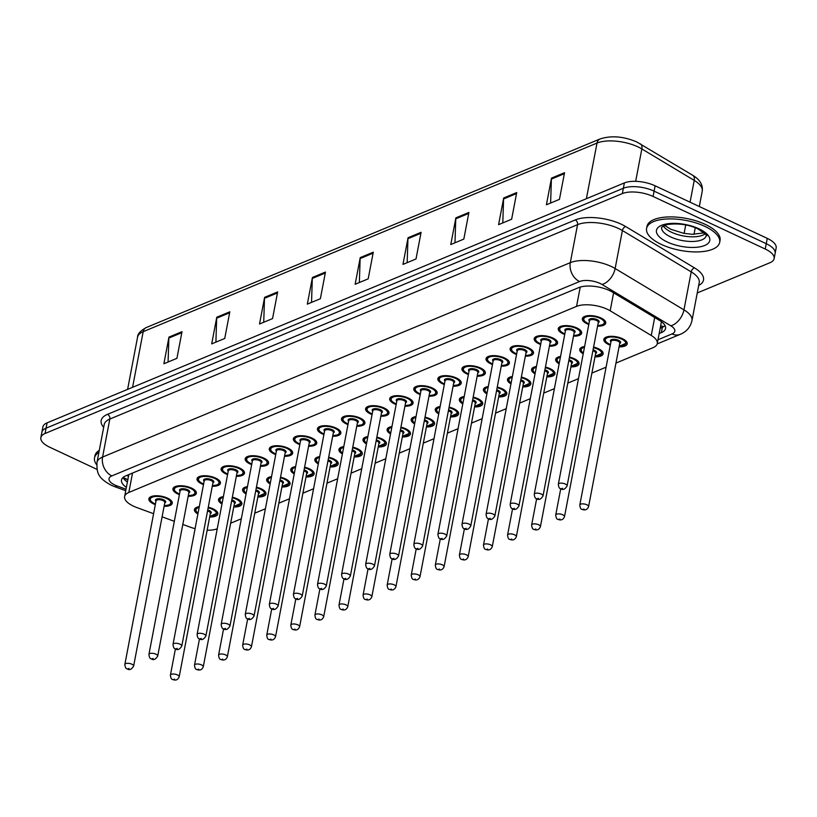 <?xml version="1.0" encoding="UTF-8"?>
<svg xmlns="http://www.w3.org/2000/svg" width="817" height="817" viewBox="0 0 817 817"><rect width="100%" height="100%" fill="white"/><g stroke="black" fill="none" stroke-linecap="round" stroke-linejoin="round"><path stroke-width="1.23" d="M593.591 347.072A11.908 4.882 10.8 0 1 598.401 348.716A11.908 4.882 10.8 0 1 603.13 353.832A11.908 4.882 10.8 0 1 594.98 356.886M569.5 357.08A11.908 4.882 10.8 0 1 574.31 358.724A11.908 4.882 10.8 0 1 579.049 363.841A11.908 4.882 10.8 0 1 570.899 366.894M545.419 367.088A11.908 4.882 10.8 0 1 550.229 368.733A11.908 4.882 10.8 0 1 554.968 373.849A11.908 4.882 10.8 0 1 546.818 376.903M521.338 377.097A11.908 4.882 10.8 0 1 526.148 378.741A11.908 4.882 10.8 0 1 530.887 383.857A11.908 4.882 10.8 0 1 522.737 386.911M497.257 387.105A11.908 4.882 10.8 0 1 502.067 388.749A11.908 4.882 10.8 0 1 506.806 393.876A11.908 4.882 10.8 0 1 498.646 396.919M473.176 397.123A11.908 4.882 10.8 0 1 477.986 398.757A11.908 4.882 10.8 0 1 482.724 403.884A11.908 4.882 10.8 0 1 474.565 406.927M449.095 407.132A11.908 4.882 10.8 0 1 453.905 408.766A11.908 4.882 10.8 0 1 458.643 413.892A11.908 4.882 10.8 0 1 450.484 416.936M425.014 417.14A11.908 4.882 10.8 0 1 429.824 418.774A11.908 4.882 10.8 0 1 434.562 423.9A11.908 4.882 10.8 0 1 426.403 426.944M400.933 427.148A11.908 4.882 10.8 0 1 405.743 428.782A11.908 4.882 10.8 0 1 410.481 433.909A11.908 4.882 10.8 0 1 402.321 436.952M376.851 437.156A11.908 4.882 10.8 0 1 381.662 438.79A11.908 4.882 10.8 0 1 386.4 443.917A11.908 4.882 10.8 0 1 378.24 446.96M352.77 447.165A11.908 4.882 10.8 0 1 357.58 448.799A11.908 4.882 10.8 0 1 362.309 453.925A11.908 4.882 10.8 0 1 354.159 456.969M328.679 457.173A11.908 4.882 10.8 0 1 333.489 458.807A11.908 4.882 10.8 0 1 338.228 463.933A11.908 4.882 10.8 0 1 330.078 466.977M304.598 467.181A11.908 4.882 10.8 0 1 309.408 468.815A11.908 4.882 10.8 0 1 314.147 473.942A11.908 4.882 10.8 0 1 305.997 476.985M280.517 477.189A11.908 4.882 10.8 0 1 285.327 478.823A11.908 4.882 10.8 0 1 290.066 483.95A11.908 4.882 10.8 0 1 281.916 486.993M256.436 487.198A11.908 4.882 10.8 0 1 261.246 488.832A11.908 4.882 10.8 0 1 265.985 493.958A11.908 4.882 10.8 0 1 257.825 497.002M232.355 497.206A11.908 4.882 10.8 0 1 237.165 498.84A11.908 4.882 10.8 0 1 241.903 503.966A11.908 4.882 10.8 0 1 233.744 507.01M208.274 507.214A11.908 4.882 10.8 0 1 213.084 508.848A11.908 4.882 10.8 0 1 217.822 513.975A11.908 4.882 10.8 0 1 209.663 517.018M610.289 345.203A11.908 4.882 10.8 0 1 608.573 344.488A11.908 4.882 10.8 0 1 603.834 339.372A11.908 4.882 10.8 0 1 610.646 336.328A11.908 4.882 10.8 0 1 622.483 338.708A11.908 4.882 10.8 0 1 627.221 343.824A11.908 4.882 10.8 0 1 619.061 346.878M564.721 334.49A11.908 4.882 10.8 0 1 563.005 333.775A11.908 4.882 10.8 0 1 558.266 328.659A11.908 4.882 10.8 0 1 565.078 325.615A11.908 4.882 10.8 0 1 576.914 327.995A11.908 4.882 10.8 0 1 581.653 333.122A11.908 4.882 10.8 0 1 573.493 336.165M540.64 344.508A11.908 4.882 10.8 0 1 538.924 343.783A11.908 4.882 10.8 0 1 534.185 338.667A11.908 4.882 10.8 0 1 540.997 335.624A11.908 4.882 10.8 0 1 552.833 338.003A11.908 4.882 10.8 0 1 557.572 343.13A11.908 4.882 10.8 0 1 549.412 346.173M516.558 354.517A11.908 4.882 10.8 0 1 514.843 353.792A11.908 4.882 10.8 0 1 510.104 348.675A11.908 4.882 10.8 0 1 516.916 345.632A11.908 4.882 10.8 0 1 528.752 348.011A11.908 4.882 10.8 0 1 533.491 353.138A11.908 4.882 10.8 0 1 525.331 356.181M492.477 364.525A11.908 4.882 10.8 0 1 490.751 363.8A11.908 4.882 10.8 0 1 486.023 358.683A11.908 4.882 10.8 0 1 492.835 355.64A11.908 4.882 10.8 0 1 504.671 358.02A11.908 4.882 10.8 0 1 509.399 363.146A11.908 4.882 10.8 0 1 501.25 366.19M468.396 374.533A11.908 4.882 10.8 0 1 466.67 373.808A11.908 4.882 10.8 0 1 461.932 368.692A11.908 4.882 10.8 0 1 468.754 365.648A11.908 4.882 10.8 0 1 480.58 368.028A11.908 4.882 10.8 0 1 485.318 373.155A11.908 4.882 10.8 0 1 477.169 376.198M444.315 384.541A11.908 4.882 10.8 0 1 442.589 383.816A11.908 4.882 10.8 0 1 437.851 378.7A11.908 4.882 10.8 0 1 444.673 375.657A11.908 4.882 10.8 0 1 456.499 378.036A11.908 4.882 10.8 0 1 461.237 383.163A11.908 4.882 10.8 0 1 453.088 386.206M420.234 394.55A11.908 4.882 10.8 0 1 418.508 393.825A11.908 4.882 10.8 0 1 413.77 388.708A11.908 4.882 10.8 0 1 420.592 385.665A11.908 4.882 10.8 0 1 432.418 388.044A11.908 4.882 10.8 0 1 437.156 393.171A11.908 4.882 10.8 0 1 429.007 396.214M396.153 404.558A11.908 4.882 10.8 0 1 394.427 403.833A11.908 4.882 10.8 0 1 389.689 398.716A11.908 4.882 10.8 0 1 396.5 395.673A11.908 4.882 10.8 0 1 408.337 398.053A11.908 4.882 10.8 0 1 413.075 403.179A11.908 4.882 10.8 0 1 404.915 406.223M372.072 414.566A11.908 4.882 10.8 0 1 370.346 413.851A11.908 4.882 10.8 0 1 365.608 408.725A11.908 4.882 10.8 0 1 372.419 405.681A11.908 4.882 10.8 0 1 384.256 408.061A11.908 4.882 10.8 0 1 388.994 413.188A11.908 4.882 10.8 0 1 380.834 416.231M347.991 424.574A11.908 4.882 10.8 0 1 346.265 423.86A11.908 4.882 10.8 0 1 341.526 418.733A11.908 4.882 10.8 0 1 348.338 415.69A11.908 4.882 10.8 0 1 360.174 418.069A11.908 4.882 10.8 0 1 364.913 423.196A11.908 4.882 10.8 0 1 356.753 426.239M323.9 434.583A11.908 4.882 10.8 0 1 322.184 433.868A11.908 4.882 10.8 0 1 317.445 428.741A11.908 4.882 10.8 0 1 324.257 425.698A11.908 4.882 10.8 0 1 336.093 428.077A11.908 4.882 10.8 0 1 340.832 433.204A11.908 4.882 10.8 0 1 332.672 436.258M299.819 444.591A11.908 4.882 10.8 0 1 298.103 443.876A11.908 4.882 10.8 0 1 293.364 438.749A11.908 4.882 10.8 0 1 300.176 435.706A11.908 4.882 10.8 0 1 312.012 438.096A11.908 4.882 10.8 0 1 316.751 443.212A11.908 4.882 10.8 0 1 308.591 446.266M275.738 454.599A11.908 4.882 10.8 0 1 274.022 453.884A11.908 4.882 10.8 0 1 269.283 448.758A11.908 4.882 10.8 0 1 276.095 445.714A11.908 4.882 10.8 0 1 287.931 448.104A11.908 4.882 10.8 0 1 292.67 453.221A11.908 4.882 10.8 0 1 284.51 456.274M251.656 464.607A11.908 4.882 10.8 0 1 249.931 463.893A11.908 4.882 10.8 0 1 245.202 458.766A11.908 4.882 10.8 0 1 252.014 455.723A11.908 4.882 10.8 0 1 263.85 458.112A11.908 4.882 10.8 0 1 268.579 463.229A11.908 4.882 10.8 0 1 260.429 466.282M227.575 474.616A11.908 4.882 10.8 0 1 225.849 473.901A11.908 4.882 10.8 0 1 221.111 468.774A11.908 4.882 10.8 0 1 227.933 465.731A11.908 4.882 10.8 0 1 239.759 468.121A11.908 4.882 10.8 0 1 244.497 473.237A11.908 4.882 10.8 0 1 236.348 476.291M203.494 484.624A11.908 4.882 10.8 0 1 201.768 483.909A11.908 4.882 10.8 0 1 197.03 478.782A11.908 4.882 10.8 0 1 203.852 475.739A11.908 4.882 10.8 0 1 215.678 478.129A11.908 4.882 10.8 0 1 220.416 483.245A11.908 4.882 10.8 0 1 212.267 486.299M179.413 494.632A11.908 4.882 10.8 0 1 177.687 493.917A11.908 4.882 10.8 0 1 172.949 488.791A11.908 4.882 10.8 0 1 179.771 485.747A11.908 4.882 10.8 0 1 191.597 488.137A11.908 4.882 10.8 0 1 196.335 493.254A11.908 4.882 10.8 0 1 188.186 496.307M155.332 504.64A11.908 4.882 10.8 0 1 153.606 503.926A11.908 4.882 10.8 0 1 148.868 498.799A11.908 4.882 10.8 0 1 155.679 495.756A11.908 4.882 10.8 0 1 167.516 498.145A11.908 4.882 10.8 0 1 172.254 503.262A11.908 4.882 10.8 0 1 164.094 506.315M588.812 324.482A11.908 4.882 10.8 0 1 587.086 323.767A11.908 4.882 10.8 0 1 582.347 318.65A11.908 4.882 10.8 0 1 589.159 315.607A11.908 4.882 10.8 0 1 600.995 317.987A11.908 4.882 10.8 0 1 605.734 323.113A11.908 4.882 10.8 0 1 597.574 326.157M615.967 363.075L653.049 347.664A22.314 9.15 -169.2 0 0 657.266 343.548A22.314 9.15 -169.2 0 0 651.261 335.47L610.176 310.787A22.314 9.15 -169.2 0 0 607.297 309.265A22.314 9.15 -169.2 0 0 576.547 306.385L128.831 492.457A22.314 9.15 -169.2 0 0 124.613 496.573A22.314 9.15 -169.2 0 0 136.766 507.531L153.596 513.709M124.613 496.573L128.678 475.239A22.314 9.15 10.8 0 1 128.872 474.575M230.66 523.207L241.321 518.775M254.741 513.199L265.402 508.766M278.822 503.19L289.494 498.758M302.903 493.182L313.575 488.75M326.984 483.174L337.656 478.742M351.065 473.166L361.737 468.733M375.146 463.157L385.818 458.725M399.237 453.149L409.899 448.717M423.318 443.141L433.98 438.709M447.399 433.133L458.061 428.7M471.48 423.124L482.142 418.692M495.562 413.116L506.223 408.684M519.643 403.108L530.315 398.676M543.724 393.1L554.396 388.667M567.805 383.091L578.477 378.659M591.886 373.083L606.102 367.18M182.814 524.432L190.116 527.118A22.314 9.15 -169.2 0 0 195.1 528.65M207.14 530.253A22.314 9.15 -169.2 0 0 217.24 528.783M162.093 516.834L174.317 521.317M583.205 353.832A11.908 4.882 10.8 0 1 579.753 349.38A11.908 4.882 10.8 0 1 584.604 346.5M559.124 363.841A11.908 4.882 10.8 0 1 555.662 359.388A11.908 4.882 10.8 0 1 560.523 356.508M535.043 373.849A11.908 4.882 10.8 0 1 531.581 369.396A11.908 4.882 10.8 0 1 536.442 366.516M510.962 383.857A11.908 4.882 10.8 0 1 507.5 379.405A11.908 4.882 10.8 0 1 512.361 376.525M486.881 393.865A11.908 4.882 10.8 0 1 483.419 389.413A11.908 4.882 10.8 0 1 488.28 386.533M462.8 403.874A11.908 4.882 10.8 0 1 459.338 399.421A11.908 4.882 10.8 0 1 464.199 396.541M438.719 413.882A11.908 4.882 10.8 0 1 435.257 409.429A11.908 4.882 10.8 0 1 440.118 406.549M414.638 423.89A11.908 4.882 10.8 0 1 411.176 419.438A11.908 4.882 10.8 0 1 416.037 416.568M390.557 433.898A11.908 4.882 10.8 0 1 387.095 429.446A11.908 4.882 10.8 0 1 391.946 426.576M366.465 443.907A11.908 4.882 10.8 0 1 363.014 439.454A11.908 4.882 10.8 0 1 367.864 436.584M342.384 453.915A11.908 4.882 10.8 0 1 338.932 449.462A11.908 4.882 10.8 0 1 343.783 446.593M318.303 463.923A11.908 4.882 10.8 0 1 314.841 459.471A11.908 4.882 10.8 0 1 319.702 456.601M294.222 473.942A11.908 4.882 10.8 0 1 290.76 469.479A11.908 4.882 10.8 0 1 295.621 466.609M270.141 483.95A11.908 4.882 10.8 0 1 266.679 479.487A11.908 4.882 10.8 0 1 271.54 476.617M246.06 493.958A11.908 4.882 10.8 0 1 242.598 489.495A11.908 4.882 10.8 0 1 247.459 486.626M221.979 503.966A11.908 4.882 10.8 0 1 218.517 499.504A11.908 4.882 10.8 0 1 223.378 496.634M197.898 513.975A11.908 4.882 10.8 0 1 194.436 509.512A11.908 4.882 10.8 0 1 199.297 506.642M97.019 469.387L49.735 447.226A22.314 9.15 10.8 0 1 40.85 437.626L41.871 432.285A22.314 9.15 10.8 0 1 46.089 428.169L623.361 188.257A22.314 9.15 10.8 0 1 654.111 191.137L766.254 243.701A22.314 9.15 10.8 0 1 775.129 253.301A22.314 9.15 10.8 0 0 766.254 243.701L654.111 191.137A22.314 9.15 10.8 0 0 623.361 188.257L46.089 428.169A22.314 9.15 10.8 0 0 41.871 432.285L42.882 426.954A22.314 9.15 10.8 0 1 47.1 422.838L624.372 182.926A22.314 9.15 10.8 0 1 655.122 185.806L767.265 238.37A22.314 9.15 10.8 0 1 776.15 247.97L774.118 258.632A22.314 9.15 10.8 0 1 769.9 262.757L697.258 292.946M168.088 362.013L168.864 338.054A5.954 4.606 -112.6 0 1 168.966 337.094L163.88 363.759L176.921 358.336L182.007 331.671L168.966 337.094M215.902 342.139L216.679 318.181A5.954 4.606 -112.6 0 1 216.781 317.221L211.695 343.886L224.736 338.463L229.822 311.808L216.781 317.221M263.728 322.266L264.494 298.307A5.954 4.606 -112.6 0 1 264.606 297.347L259.52 324.012L272.551 318.599L277.647 291.935L264.606 297.347M311.543 302.392L312.308 278.434A5.954 4.606 -112.6 0 1 312.421 277.484L307.335 304.138L320.376 298.726L325.462 272.061L312.421 277.484M550.617 203.035L551.393 179.076A5.954 4.606 -112.6 0 1 551.495 178.116L546.41 204.781L559.451 199.358L564.537 172.693L551.495 178.116M502.802 222.898L503.578 198.95A5.954 4.606 -112.6 0 1 503.68 197.99L498.595 224.655L511.636 219.232L516.722 192.567L503.68 197.99M454.987 242.772L455.763 218.823A5.954 4.606 -112.6 0 1 455.866 217.863L450.78 244.528L463.821 239.105L468.907 212.44L455.866 217.863M407.172 262.645L407.949 238.697A5.954 4.606 -112.6 0 1 408.051 237.737L402.965 264.402L416.006 258.979L421.092 232.314L408.051 237.737M359.357 282.519L360.134 258.57A5.954 4.606 -112.6 0 1 360.236 257.61L355.15 284.265L368.191 278.852L373.277 252.187L360.236 257.61M659.176 333.52L661.331 332.621A22.314 9.15 -169.2 0 0 665.549 328.505A22.314 9.15 -169.2 0 0 659.544 320.427L612.301 292.047A22.314 9.15 -169.2 0 0 609.421 290.515A22.314 9.15 -169.2 0 0 578.671 287.635L125.726 475.882A22.314 9.15 -169.2 0 0 121.508 479.998A22.314 9.15 -169.2 0 0 126.369 487.351M40.85 437.626A22.314 9.15 10.8 0 1 45.068 433.5L622.34 193.588A22.314 9.15 10.8 0 1 653.089 196.468L765.233 249.032A22.314 9.15 10.8 0 1 774.118 258.632M127.391 482.02A22.314 9.15 10.8 0 1 122.999 477.526M665.079 325.646A22.314 9.15 10.8 0 1 662.352 327.29L660.197 328.189M661.402 244.446A37.194 15.247 10.8 0 1 646.594 228.443A37.194 15.247 10.8 0 1 667.887 218.936A37.194 15.247 10.8 0 1 704.867 226.38A37.194 15.247 10.8 0 1 719.675 242.383A37.194 15.247 10.8 0 1 698.382 251.891A37.194 15.247 10.8 0 1 661.402 244.446M646.594 228.443L646.972 226.442A37.194 15.247 10.8 0 1 668.265 216.934A37.194 15.247 10.8 0 1 705.245 224.379A37.194 15.247 10.8 0 1 720.053 240.382L719.675 242.383M96.682 464.771A37.194 15.247 10.8 0 1 94.527 457.877A37.194 15.247 10.8 0 1 98.898 452.352M94.527 457.877L94.915 455.876A37.194 15.247 10.8 0 1 99.276 450.361M613.598 292.823L610.176 310.787M127.769 475.034A7.435 3.054 -169.2 0 0 128.402 476.719M663.935 326.494A22.314 17.28 -112.6 0 1 660.636 325.86M580.233 287.094L576.547 306.385M654.683 317.507L651.261 335.47M132.528 473.053L128.831 492.457M690.069 202.187L694.225 180.404L641.845 148.929A29.759 12.204 -169.2 0 0 638.006 146.897A29.759 12.204 -169.2 0 0 597.013 143.057A7.435 5.76 -112.6 0 1 600.056 138.961C611.279 135.336 623.524 136.337 636.821 141.974L692.755 175.318C699.914 179.638 703.069 184.918 702.232 191.168A29.759 12.204 -169.2 0 0 694.225 180.404A7.435 4.534 -59 0 0 692.755 175.318M640.365 143.853A7.435 4.534 -59 0 1 641.845 148.929L635.667 181.333M586.392 198.705L597.013 143.057L143.189 331.671A29.759 12.204 -169.2 0 0 137.562 337.155C137.501 334.03 140.391 330.834 146.233 327.566A7.435 5.76 67.4 0 0 143.189 331.671L132.568 387.319M47.1 422.838L45.068 433.5M624.372 182.926L622.34 193.588M655.122 185.806L653.089 196.468M767.265 238.37L765.233 249.032M685.718 224.981L684.115 233.396M360.134 258.57L373.083 253.178M407.949 238.697L420.898 233.305M455.763 218.823L468.723 213.441M503.578 198.95L516.538 193.568M551.393 179.076L564.353 173.694M312.308 278.434L325.268 273.052M264.494 298.307L277.453 292.925M216.679 318.181L229.638 312.799M168.864 338.054L181.823 332.672M657.991 339.749L672.003 333.928A14.88 6.097 -169.2 0 0 670.808 325.799L601.986 284.459A14.88 6.097 -169.2 0 0 600.066 283.448A14.88 6.097 -169.2 0 0 579.57 281.528L111.837 475.913A14.88 6.097 -169.2 0 0 114.952 485.063A14.88 6.097 -169.2 0 0 117.137 485.962L126.012 489.22M111.837 475.913A14.88 11.52 67.4 0 1 102.574 457.05L570.307 262.655A29.759 12.204 10.8 0 1 611.31 266.495A29.759 12.204 10.8 0 1 615.14 268.527L622.391 230.537A29.759 12.204 -169.2 0 0 618.551 228.505A29.759 12.204 -169.2 0 0 577.558 224.665L109.825 419.05A29.759 12.204 -169.2 0 0 104.208 424.544L96.957 462.534A29.759 12.204 10.8 0 1 102.574 457.05L109.825 419.05A3.717 2.88 -112.6 0 0 107.507 414.342L575.239 219.947A3.717 2.88 -112.6 0 1 577.558 224.665L570.307 262.655A14.88 11.52 67.4 0 0 579.57 281.528M96.957 462.534C96.927 471.817 96.753 477.373 111.183 485.196L114.554 486.605A14.88 5.065 -69.8 0 0 117.137 485.962M575.239 219.947A33.477 13.726 10.8 0 1 621.369 224.266A33.477 13.726 10.8 0 1 625.679 226.554L694.501 267.894A33.477 13.726 10.8 0 1 698.678 285.49M103.657 427.383A33.477 13.726 10.8 0 1 107.507 414.342M601.986 284.459A14.88 9.069 -59 0 0 615.14 268.527L683.962 309.868L691.213 271.877L622.391 230.537A3.717 2.267 121 0 1 625.679 226.554M670.808 325.799A14.88 9.069 -59 0 0 683.962 309.868A29.759 12.204 10.8 0 1 691.968 320.642L699.219 282.651A29.759 12.204 -169.2 0 0 691.213 271.877A3.717 2.267 121 0 1 694.501 267.894M672.003 333.928A14.88 11.52 67.4 0 0 680.255 334.337C686.515 331.733 690.426 327.168 691.968 320.642M127.82 479.763L123.336 478.129M662.352 327.29L661.331 332.621M604.59 320.387A11.162 4.575 10.8 0 1 605.131 322.307L602.813 324.737L597.687 325.585M597.697 325.503A10.417 4.269 -169.2 0 0 604.212 323.062A10.417 4.269 -169.2 0 0 600.127 318.354A10.417 4.269 -169.2 0 0 585.779 317.006A10.417 4.269 -169.2 0 0 587.954 323.409A10.417 4.269 -169.2 0 0 588.934 323.828M589.445 321.122A5.208 2.134 10.8 0 1 590.732 318.701A5.208 2.134 10.8 0 1 597.084 319.61A5.208 2.134 10.8 0 1 598.218 322.797M567.09 485.962L598.299 322.378A4.463 1.828 -169.2 0 0 596.522 320.458A4.463 1.828 -169.2 0 0 592.08 319.57A4.463 1.828 -169.2 0 0 589.527 320.713L558.328 484.287A4.463 1.828 10.8 0 1 560.881 483.143A4.463 1.828 10.8 0 1 565.313 484.042A4.463 1.828 10.8 0 1 567.09 485.962C564.976 489.393 562.852 490.292 560.697 488.668C559.441 488.699 558.654 487.238 558.328 484.287M561.636 488.637L562.504 488.28L561.636 488.637M583.399 317.119L583.205 318.119A11.162 4.575 10.8 0 1 584.41 316.536M610.401 344.631L609.247 344.131C605.07 341.577 603.549 339.811 604.692 338.841A11.162 4.575 10.8 0 1 605.897 337.258M619.184 346.224A10.417 4.269 -169.2 0 0 625.689 343.783A10.417 4.269 -169.2 0 0 621.604 339.065A10.417 4.269 -169.2 0 0 607.256 337.727A10.417 4.269 -169.2 0 0 609.441 344.131A10.417 4.269 -169.2 0 0 610.411 344.549M610.932 341.843A5.208 2.134 10.8 0 1 612.219 339.423A5.208 2.134 10.8 0 1 618.571 340.332A5.208 2.134 10.8 0 1 619.705 343.518M619.776 343.099A4.463 1.828 -169.2 0 0 618.009 341.179A4.463 1.828 -169.2 0 0 613.567 340.291A4.463 1.828 -169.2 0 0 611.014 341.424L579.804 505.008A4.463 1.828 10.8 0 1 582.368 503.864A4.463 1.828 10.8 0 1 586.8 504.753A4.463 1.828 10.8 0 1 588.577 506.673L619.776 343.099M583.992 508.991L583.124 509.359L583.992 508.991M626.077 341.108A11.162 4.575 10.8 0 1 626.608 343.017L626.802 342.017M670.645 236.92A22.672 9.293 10.8 0 1 661.617 227.167L667.04 224.542C678.365 223.072 688.639 224.512 697.861 228.862C705.643 234.152 708.421 236.419 706.174 235.664A22.672 9.293 10.8 0 1 693.194 241.454A22.672 9.293 10.8 0 1 670.645 236.92M667.275 242.006A27.145 11.121 10.8 0 1 661.596 225.318A27.145 11.121 10.8 0 1 698.995 228.821A27.145 11.121 10.8 0 1 704.663 245.498A27.145 11.121 10.8 0 1 667.275 242.006M705.163 233.836A22.672 9.293 10.8 0 1 671.533 232.253A22.672 9.293 10.8 0 1 663.23 225.829M580.509 330.395A11.162 4.575 10.8 0 1 581.05 332.315L578.732 334.745L573.605 335.593M573.616 335.511A10.417 4.269 -169.2 0 0 580.131 333.07A10.417 4.269 -169.2 0 0 576.046 328.363A10.417 4.269 -169.2 0 0 561.698 327.014A10.417 4.269 -169.2 0 0 563.873 333.418A10.417 4.269 -169.2 0 0 564.853 333.836M565.364 331.13A5.208 2.134 10.8 0 1 566.651 328.71A5.208 2.134 10.8 0 1 573.003 329.619A5.208 2.134 10.8 0 1 574.137 332.805M543.009 495.97L574.218 332.386A4.463 1.828 -169.2 0 0 572.441 330.466A4.463 1.828 -169.2 0 0 567.999 329.578A4.463 1.828 -169.2 0 0 565.446 330.722L534.247 494.295A4.463 1.828 10.8 0 1 536.8 493.151A4.463 1.828 10.8 0 1 541.232 494.05A4.463 1.828 10.8 0 1 543.009 495.97C540.895 499.401 538.76 500.3 536.616 498.676C535.36 498.707 534.563 497.247 534.247 494.295M537.555 498.646L538.423 498.288L537.555 498.646M559.318 327.127L559.124 328.128A11.162 4.575 10.8 0 1 560.329 326.545M556.428 340.403A11.162 4.575 10.8 0 1 556.969 342.323L554.651 344.754L549.524 345.601M549.535 345.52A10.417 4.269 -169.2 0 0 556.04 343.079A10.417 4.269 -169.2 0 0 551.965 338.371A10.417 4.269 -169.2 0 0 537.617 337.023A10.417 4.269 -169.2 0 0 539.792 343.426A10.417 4.269 -169.2 0 0 540.772 343.845M541.283 341.138A5.208 2.134 10.8 0 1 542.57 338.718A5.208 2.134 10.8 0 1 548.922 339.627A5.208 2.134 10.8 0 1 550.055 342.813M518.928 505.978L550.137 342.405A4.463 1.828 -169.2 0 0 548.36 340.475A4.463 1.828 -169.2 0 0 543.918 339.586A4.463 1.828 -169.2 0 0 541.365 340.73L510.155 504.303A4.463 1.828 10.8 0 1 512.719 503.16A4.463 1.828 10.8 0 1 517.151 504.058A4.463 1.828 10.8 0 1 518.928 505.978C516.814 509.41 514.679 510.308 512.535 508.685C511.279 508.715 510.482 507.255 510.155 504.303M513.474 508.654L514.342 508.297L513.474 508.654M535.227 337.135L535.043 338.136A11.162 4.575 10.8 0 1 536.248 336.553M532.347 350.411A11.162 4.575 10.8 0 1 532.878 352.331L530.56 354.762L525.443 355.609M525.454 355.528A10.417 4.269 -169.2 0 0 531.959 353.097A10.417 4.269 -169.2 0 0 527.884 348.379A10.417 4.269 -169.2 0 0 513.525 347.031A10.417 4.269 -169.2 0 0 515.711 353.434A10.417 4.269 -169.2 0 0 516.681 353.853M517.202 351.147A5.208 2.134 10.8 0 1 518.489 348.726A5.208 2.134 10.8 0 1 524.841 349.645A5.208 2.134 10.8 0 1 525.974 352.821M494.847 515.987L526.056 352.413A4.463 1.828 -169.2 0 0 524.279 350.483A4.463 1.828 -169.2 0 0 519.837 349.594A4.463 1.828 -169.2 0 0 517.284 350.738L486.074 514.312A4.463 1.828 10.8 0 1 488.637 513.168A4.463 1.828 10.8 0 1 493.07 514.067A4.463 1.828 10.8 0 1 494.847 515.987C492.733 519.418 490.598 520.317 488.454 518.693C487.198 518.724 486.401 517.263 486.074 514.312M489.393 518.662L490.261 518.305L489.393 518.662M511.146 347.143L510.962 348.144A11.162 4.575 10.8 0 1 512.167 346.561M508.266 360.42A11.162 4.575 10.8 0 1 508.797 362.339L506.479 364.77L501.362 365.618M501.372 365.536A10.417 4.269 -169.2 0 0 507.878 363.105A10.417 4.269 -169.2 0 0 503.793 358.387A10.417 4.269 -169.2 0 0 489.444 357.039A10.417 4.269 -169.2 0 0 491.63 363.442A10.417 4.269 -169.2 0 0 492.6 363.871M493.121 361.155A5.208 2.134 10.8 0 1 494.408 358.734A5.208 2.134 10.8 0 1 500.75 359.654A5.208 2.134 10.8 0 1 501.893 362.83M470.766 525.995L501.965 362.421A4.463 1.828 -169.2 0 0 500.188 360.501A4.463 1.828 -169.2 0 0 495.756 359.603A4.463 1.828 -169.2 0 0 493.202 360.746L461.993 524.32A4.463 1.828 10.8 0 1 464.546 523.176A4.463 1.828 10.8 0 1 468.989 524.075A4.463 1.828 10.8 0 1 470.766 525.995C468.652 529.426 466.517 530.325 464.362 528.701C463.116 528.732 462.32 527.271 461.993 524.32M465.312 528.67L466.18 528.313L465.312 528.67M487.065 357.152L486.881 358.152A11.162 4.575 10.8 0 1 488.076 356.569M583.338 353.138L580.969 350.799L580.611 348.849A11.162 4.575 10.8 0 1 581.806 347.266M595.103 356.232A10.417 4.269 -169.2 0 0 601.608 353.792A10.417 4.269 -169.2 0 0 597.523 349.073A10.417 4.269 -169.2 0 0 593.469 347.674M584.451 347.327A10.417 4.269 -169.2 0 0 583.369 353.005M593.071 349.809A5.208 2.134 10.8 0 1 594.48 350.34A5.208 2.134 10.8 0 1 595.624 353.526M564.496 516.691C563.24 519.694 561.105 520.603 558.093 519.398C556.847 519.428 556.05 517.958 555.723 515.016A4.463 1.828 10.8 0 1 558.277 513.873A4.463 1.828 10.8 0 1 562.719 514.761A4.463 1.828 10.8 0 1 564.496 516.691L595.695 353.107A4.463 1.828 -169.2 0 0 593.918 351.187A4.463 1.828 -169.2 0 0 592.876 350.789M559.911 518.999L559.042 519.367L559.911 518.999M601.996 351.116A11.162 4.575 10.8 0 1 602.527 353.036L602.721 352.025M559.257 363.146L556.888 360.808L556.52 358.857A11.162 4.575 10.8 0 1 557.725 357.274M571.022 366.241A10.417 4.269 -169.2 0 0 577.527 363.8A10.417 4.269 -169.2 0 0 573.442 359.082A10.417 4.269 -169.2 0 0 569.388 357.683M560.37 357.335A10.417 4.269 -169.2 0 0 559.288 363.014M568.979 359.817A5.208 2.134 10.8 0 1 570.399 360.348A5.208 2.134 10.8 0 1 571.543 363.534M540.415 526.699C539.159 529.702 537.024 530.611 534.012 529.406C532.755 529.436 531.969 527.976 531.642 525.025A4.463 1.828 10.8 0 1 534.195 523.881A4.463 1.828 10.8 0 1 538.638 524.769A4.463 1.828 10.8 0 1 540.415 526.699L571.614 363.116A4.463 1.828 -169.2 0 0 569.837 361.196A4.463 1.828 -169.2 0 0 568.795 360.797M535.829 529.008L534.961 529.375L535.829 529.008M577.915 361.124A11.162 4.575 10.8 0 1 578.446 363.044L578.64 362.033M535.176 373.155L532.807 370.816L532.439 368.865A11.162 4.575 10.8 0 1 533.644 367.282M546.941 376.249A10.417 4.269 -169.2 0 0 553.446 373.808A10.417 4.269 -169.2 0 0 549.361 369.09A10.417 4.269 -169.2 0 0 545.307 367.691M536.289 367.344A10.417 4.269 -169.2 0 0 535.206 373.022M544.898 369.825A5.208 2.134 10.8 0 1 546.318 370.356A5.208 2.134 10.8 0 1 547.451 373.543M516.334 536.708C515.078 539.71 512.943 540.619 509.931 539.414C508.674 539.445 507.888 537.984 507.561 535.033A4.463 1.828 10.8 0 1 510.114 533.889A4.463 1.828 10.8 0 1 514.557 534.788A4.463 1.828 10.8 0 1 516.334 536.708L547.533 373.124A4.463 1.828 -169.2 0 0 545.756 371.204A4.463 1.828 -169.2 0 0 544.714 370.806M511.748 539.016L510.88 539.383L511.748 539.016M553.834 371.132A11.162 4.575 10.8 0 1 554.365 373.052L554.559 372.052M484.185 370.428A11.162 4.575 10.8 0 1 484.716 372.348L482.398 374.778L477.281 375.626M477.291 375.544A10.417 4.269 -169.2 0 0 483.797 373.114A10.417 4.269 -169.2 0 0 479.712 368.396A10.417 4.269 -169.2 0 0 465.363 367.047A10.417 4.269 -169.2 0 0 467.549 373.451A10.417 4.269 -169.2 0 0 468.519 373.88M469.04 371.163A5.208 2.134 10.8 0 1 470.326 368.743A5.208 2.134 10.8 0 1 476.668 369.662A5.208 2.134 10.8 0 1 477.812 372.838M446.685 536.003L477.884 372.429A4.463 1.828 -169.2 0 0 476.107 370.51A4.463 1.828 -169.2 0 0 471.675 369.611A4.463 1.828 -169.2 0 0 469.121 370.755L437.912 534.328A4.463 1.828 10.8 0 1 440.465 533.184A4.463 1.828 10.8 0 1 444.908 534.083A4.463 1.828 10.8 0 1 446.685 536.003C444.571 539.434 442.436 540.333 440.281 538.709C439.025 538.74 438.239 537.28 437.912 534.328M441.231 538.679L442.099 538.321L441.231 538.679M462.984 367.16L462.79 368.161A11.162 4.575 10.8 0 1 463.995 366.578M460.104 380.436A11.162 4.575 10.8 0 1 460.635 382.356L458.317 384.787L453.19 385.634M453.21 385.553A10.417 4.269 -169.2 0 0 459.716 383.122A10.417 4.269 -169.2 0 0 455.631 378.404A10.417 4.269 -169.2 0 0 441.282 377.056A10.417 4.269 -169.2 0 0 443.457 383.459A10.417 4.269 -169.2 0 0 444.438 383.888M444.959 381.171A5.208 2.134 10.8 0 1 446.245 378.751A5.208 2.134 10.8 0 1 452.587 379.67A5.208 2.134 10.8 0 1 453.721 382.846M422.603 546.011L453.803 382.438A4.463 1.828 -169.2 0 0 452.026 380.518A4.463 1.828 -169.2 0 0 447.593 379.619A4.463 1.828 -169.2 0 0 445.04 380.763L413.831 544.336A4.463 1.828 10.8 0 1 416.384 543.193A4.463 1.828 10.8 0 1 420.826 544.091A4.463 1.828 10.8 0 1 422.603 546.011C420.489 549.443 418.355 550.341 416.2 548.718C414.944 548.748 414.158 547.288 413.831 544.336M417.15 548.687L418.018 548.33L417.15 548.687M438.903 377.168L438.709 378.169A11.162 4.575 10.8 0 1 439.914 376.586M436.023 390.444A11.162 4.575 10.8 0 1 436.554 392.364L434.236 394.795L429.109 395.642M429.129 395.561A10.417 4.269 -169.2 0 0 435.635 393.13A10.417 4.269 -169.2 0 0 431.55 388.412A10.417 4.269 -169.2 0 0 417.201 387.064A10.417 4.269 -169.2 0 0 419.376 393.467A10.417 4.269 -169.2 0 0 420.357 393.896M420.878 391.18A5.208 2.134 10.8 0 1 422.164 388.759A5.208 2.134 10.8 0 1 428.506 389.678A5.208 2.134 10.8 0 1 429.64 392.854M398.522 556.02L429.722 392.446A4.463 1.828 -169.2 0 0 427.945 390.526A4.463 1.828 -169.2 0 0 423.512 389.627A4.463 1.828 -169.2 0 0 420.949 390.771L389.75 554.345A4.463 1.828 10.8 0 1 392.303 553.201A4.463 1.828 10.8 0 1 396.745 554.1A4.463 1.828 10.8 0 1 398.522 556.02C396.408 559.451 394.274 560.35 392.119 558.736C390.863 558.757 390.077 557.296 389.75 554.345M393.059 558.695L393.937 558.338L393.059 558.695M414.822 387.176L414.627 388.177A11.162 4.575 10.8 0 1 415.833 386.594M511.095 383.163L508.725 380.824L508.358 378.874A11.162 4.575 10.8 0 1 509.563 377.291M522.86 386.257A10.417 4.269 -169.2 0 0 529.365 383.816A10.417 4.269 -169.2 0 0 525.28 379.098A10.417 4.269 -169.2 0 0 521.226 377.709M512.208 377.352A10.417 4.269 -169.2 0 0 511.125 383.03M520.817 379.834A5.208 2.134 10.8 0 1 522.237 380.365A5.208 2.134 10.8 0 1 523.37 383.551M492.253 546.716C490.986 549.718 488.862 550.627 485.849 549.422C484.593 549.453 483.807 547.993 483.48 545.041A4.463 1.828 10.8 0 1 486.033 543.897A4.463 1.828 10.8 0 1 490.476 544.796A4.463 1.828 10.8 0 1 492.253 546.716L523.452 383.132A4.463 1.828 -169.2 0 0 521.675 381.212A4.463 1.828 -169.2 0 0 520.633 380.814M487.667 549.024L486.789 549.392L487.667 549.024M529.753 381.141A11.162 4.575 10.8 0 1 530.284 383.061L530.478 382.06M487.014 393.171L484.644 390.832L484.277 388.882A11.162 4.575 10.8 0 1 485.482 387.299M498.778 396.265A10.417 4.269 -169.2 0 0 505.284 393.825A10.417 4.269 -169.2 0 0 501.199 389.106A10.417 4.269 -169.2 0 0 497.144 387.718M488.117 387.37A10.417 4.269 -169.2 0 0 487.034 393.038M496.736 389.842A5.208 2.134 10.8 0 1 498.156 390.373A5.208 2.134 10.8 0 1 499.289 393.559M468.172 556.724C466.905 559.727 464.781 560.636 461.768 559.431C460.512 559.461 459.726 558.001 459.399 555.049A4.463 1.828 10.8 0 1 461.952 553.906A4.463 1.828 10.8 0 1 466.395 554.804A4.463 1.828 10.8 0 1 468.172 556.724L499.371 393.14A4.463 1.828 -169.2 0 0 497.594 391.22A4.463 1.828 -169.2 0 0 496.552 390.822M463.576 559.032L462.708 559.4L463.576 559.032M505.672 391.149A11.162 4.575 10.8 0 1 506.203 393.069L506.397 392.068M462.933 403.179L460.563 400.841L460.196 398.89A11.162 4.575 10.8 0 1 461.401 397.307M474.697 406.274A10.417 4.269 -169.2 0 0 481.203 403.833A10.417 4.269 -169.2 0 0 477.118 399.115A10.417 4.269 -169.2 0 0 473.063 397.726M464.036 397.379A10.417 4.269 -169.2 0 0 462.953 403.047M472.655 399.85A5.208 2.134 10.8 0 1 474.074 400.381A5.208 2.134 10.8 0 1 475.208 403.567M444.08 566.732C442.824 569.745 440.69 570.644 437.687 569.439C436.431 569.469 435.645 568.009 435.318 565.058A4.463 1.828 10.8 0 1 437.871 563.914A4.463 1.828 10.8 0 1 442.303 564.813A4.463 1.828 10.8 0 1 444.08 566.732L475.29 403.149A4.463 1.828 -169.2 0 0 473.513 401.229A4.463 1.828 -169.2 0 0 472.471 400.83M439.495 569.041L438.627 569.408L439.495 569.041M481.581 401.157A11.162 4.575 10.8 0 1 482.122 403.077L482.316 402.076M411.942 400.453A11.162 4.575 10.8 0 1 412.473 402.373L410.154 404.803L405.028 405.651M405.048 405.569A10.417 4.269 -169.2 0 0 411.554 403.138A10.417 4.269 -169.2 0 0 407.469 398.42A10.417 4.269 -169.2 0 0 393.12 397.072A10.417 4.269 -169.2 0 0 395.295 403.475A10.417 4.269 -169.2 0 0 396.276 403.904M396.796 401.188A5.208 2.134 10.8 0 1 398.083 398.767A5.208 2.134 10.8 0 1 404.425 399.687A5.208 2.134 10.8 0 1 405.559 402.863M374.441 566.028L405.64 402.454A4.463 1.828 -169.2 0 0 403.864 400.534A4.463 1.828 -169.2 0 0 399.431 399.636A4.463 1.828 -169.2 0 0 396.868 400.779L365.669 564.353A4.463 1.828 10.8 0 1 368.222 563.209A4.463 1.828 10.8 0 1 372.664 564.108A4.463 1.828 10.8 0 1 374.441 566.028C372.327 569.459 370.193 570.358 368.038 568.744C366.782 568.765 365.996 567.304 365.669 564.353M368.978 568.703L369.856 568.346L368.978 568.703M390.74 397.185L390.546 398.185A11.162 4.575 10.8 0 1 391.752 396.602M387.85 410.461A11.162 4.575 10.8 0 1 388.392 412.381L386.073 414.811L380.947 415.659M380.967 415.577A10.417 4.269 -169.2 0 0 387.472 413.147A10.417 4.269 -169.2 0 0 383.387 408.429A10.417 4.269 -169.2 0 0 369.039 407.08A10.417 4.269 -169.2 0 0 371.214 413.484A10.417 4.269 -169.2 0 0 372.195 413.913M372.705 411.196A5.208 2.134 10.8 0 1 374.002 408.776A5.208 2.134 10.8 0 1 380.344 409.695A5.208 2.134 10.8 0 1 381.478 412.871M350.35 576.036L381.559 412.462A4.463 1.828 -169.2 0 0 379.782 410.543A4.463 1.828 -169.2 0 0 375.34 409.644A4.463 1.828 -169.2 0 0 372.787 410.788L341.588 574.361A4.463 1.828 10.8 0 1 344.141 573.217A4.463 1.828 10.8 0 1 348.573 574.116A4.463 1.828 10.8 0 1 350.35 576.036C348.246 579.467 346.112 580.366 343.957 578.753C342.701 578.773 341.915 577.313 341.588 574.361M344.897 578.712L345.765 578.354L344.897 578.712M366.659 407.193L366.465 408.194A11.162 4.575 10.8 0 1 367.67 406.611M363.769 420.469A11.162 4.575 10.8 0 1 364.311 422.389L361.992 424.82L356.866 425.667M356.876 425.586A10.417 4.269 -169.2 0 0 363.391 423.155A10.417 4.269 -169.2 0 0 359.306 418.437A10.417 4.269 -169.2 0 0 344.958 417.089A10.417 4.269 -169.2 0 0 347.133 423.492A10.417 4.269 -169.2 0 0 348.113 423.921M348.624 421.204A5.208 2.134 10.8 0 1 349.911 418.784A5.208 2.134 10.8 0 1 356.263 419.703A5.208 2.134 10.8 0 1 357.397 422.879M326.269 586.044L357.478 422.471A4.463 1.828 -169.2 0 0 355.701 420.551A4.463 1.828 -169.2 0 0 351.259 419.652A4.463 1.828 -169.2 0 0 348.706 420.796L317.507 584.369A4.463 1.828 10.8 0 1 320.06 583.226A4.463 1.828 10.8 0 1 324.492 584.124A4.463 1.828 10.8 0 1 326.269 586.044C324.155 589.476 322.031 590.374 319.876 588.761C318.62 588.781 317.833 587.321 317.507 584.369M320.815 588.72L321.684 588.363L320.815 588.72M342.578 417.201L342.384 418.202A11.162 4.575 10.8 0 1 343.589 416.619M339.688 430.477A11.162 4.575 10.8 0 1 340.229 432.397L337.911 434.828L332.785 435.675M332.795 435.594A10.417 4.269 -169.2 0 0 339.31 433.163A10.417 4.269 -169.2 0 0 335.225 428.445A10.417 4.269 -169.2 0 0 320.877 427.097A10.417 4.269 -169.2 0 0 323.052 433.5A10.417 4.269 -169.2 0 0 324.032 433.929M324.543 431.213A5.208 2.134 10.8 0 1 325.83 428.792A5.208 2.134 10.8 0 1 332.182 429.711A5.208 2.134 10.8 0 1 333.316 432.887M302.188 596.053L333.397 432.479A4.463 1.828 -169.2 0 0 331.62 430.559A4.463 1.828 -169.2 0 0 327.178 429.66A4.463 1.828 -169.2 0 0 324.625 430.804L293.426 594.378A4.463 1.828 10.8 0 1 295.979 593.234A4.463 1.828 10.8 0 1 300.411 594.133A4.463 1.828 10.8 0 1 302.188 596.053C300.074 599.484 297.939 600.383 295.795 598.769C294.539 598.79 293.742 597.329 293.426 594.378M296.734 598.728L297.602 598.371L296.734 598.728M318.497 427.209L318.303 428.21A11.162 4.575 10.8 0 1 319.508 426.627M315.607 440.486A11.162 4.575 10.8 0 1 316.148 442.405L313.83 444.836L308.703 445.684M308.714 445.602A10.417 4.269 -169.2 0 0 315.219 443.171A10.417 4.269 -169.2 0 0 311.144 438.453A10.417 4.269 -169.2 0 0 296.796 437.105A10.417 4.269 -169.2 0 0 298.971 443.508A10.417 4.269 -169.2 0 0 299.951 443.937M300.462 441.221A5.208 2.134 10.8 0 1 301.749 438.8A5.208 2.134 10.8 0 1 308.101 439.72A5.208 2.134 10.8 0 1 309.235 442.896M278.107 606.061L309.316 442.487A4.463 1.828 -169.2 0 0 307.539 440.567A4.463 1.828 -169.2 0 0 303.097 439.669A4.463 1.828 -169.2 0 0 300.544 440.812L269.334 604.386A4.463 1.828 10.8 0 1 271.898 603.242A4.463 1.828 10.8 0 1 276.33 604.141A4.463 1.828 10.8 0 1 278.107 606.061C275.993 609.492 273.858 610.391 271.714 608.777C270.458 608.798 269.661 607.337 269.334 604.386M272.653 608.736L273.521 608.379L272.653 608.736M294.406 437.218L294.222 438.229A11.162 4.575 10.8 0 1 295.427 436.635M438.852 413.188L436.472 410.849L436.115 408.898A11.162 4.575 10.8 0 1 437.32 407.315M450.606 416.282A10.417 4.269 -169.2 0 0 457.122 413.841A10.417 4.269 -169.2 0 0 453.037 409.123A10.417 4.269 -169.2 0 0 448.982 407.734M439.954 407.387A10.417 4.269 -169.2 0 0 438.872 413.055M448.574 409.858A5.208 2.134 10.8 0 1 449.993 410.389A5.208 2.134 10.8 0 1 451.127 413.576M419.999 576.741C418.743 579.753 416.609 580.652 413.606 579.447C412.35 579.478 411.564 578.017 411.237 575.066A4.463 1.828 10.8 0 1 413.79 573.922A4.463 1.828 10.8 0 1 418.222 574.821A4.463 1.828 10.8 0 1 419.999 576.741L451.209 413.157A4.463 1.828 -169.2 0 0 449.432 411.237A4.463 1.828 -169.2 0 0 448.39 410.839M415.414 579.049L414.546 579.416L415.414 579.049M457.5 411.165A11.162 4.575 10.8 0 1 458.041 413.085L458.225 412.085M414.77 423.196L412.391 420.857L412.034 418.907A11.162 4.575 10.8 0 1 413.239 417.324M426.525 426.29A10.417 4.269 -169.2 0 0 433.041 423.849A10.417 4.269 -169.2 0 0 428.956 419.141A10.417 4.269 -169.2 0 0 424.901 417.742M415.873 417.395A10.417 4.269 -169.2 0 0 414.791 423.063M424.493 419.867A5.208 2.134 10.8 0 1 425.912 420.398A5.208 2.134 10.8 0 1 427.046 423.584M395.918 586.749C394.662 589.762 392.528 590.66 389.525 589.455C388.269 589.486 387.472 588.026 387.156 585.074A4.463 1.828 10.8 0 1 389.709 583.93A4.463 1.828 10.8 0 1 394.141 584.829A4.463 1.828 10.8 0 1 395.918 586.749L427.128 423.165A4.463 1.828 -169.2 0 0 425.351 421.245A4.463 1.828 -169.2 0 0 424.309 420.847M391.333 589.057L390.465 589.425L391.333 589.057M433.418 421.174A11.162 4.575 10.8 0 1 433.96 423.094L434.144 422.093M390.689 433.204L388.31 430.865L387.952 428.915A11.162 4.575 10.8 0 1 389.158 427.332M402.444 436.298A10.417 4.269 -169.2 0 0 408.949 433.858A10.417 4.269 -169.2 0 0 404.875 429.15A10.417 4.269 -169.2 0 0 400.81 427.751M391.792 427.403A10.417 4.269 -169.2 0 0 390.71 433.071M400.412 429.875A5.208 2.134 10.8 0 1 401.831 430.406A5.208 2.134 10.8 0 1 402.965 433.592M371.837 596.757C370.581 599.77 368.447 600.669 365.444 599.464C364.188 599.494 363.391 598.034 363.065 595.082A4.463 1.828 10.8 0 1 365.628 593.939A4.463 1.828 10.8 0 1 370.06 594.837A4.463 1.828 10.8 0 1 371.837 596.757L403.047 433.173A4.463 1.828 -169.2 0 0 401.27 431.253A4.463 1.828 -169.2 0 0 400.218 430.855M367.252 599.065L366.384 599.433L367.252 599.065M409.337 431.182A11.162 4.575 10.8 0 1 409.879 433.102L410.063 432.101M366.608 443.212L364.229 440.874L363.871 438.923A11.162 4.575 10.8 0 1 365.076 437.34M378.363 446.307A10.417 4.269 -169.2 0 0 384.868 443.866A10.417 4.269 -169.2 0 0 380.783 439.158A10.417 4.269 -169.2 0 0 376.729 437.759M367.711 437.412A10.417 4.269 -169.2 0 0 366.629 443.08M376.331 439.883A5.208 2.134 10.8 0 1 377.75 440.414A5.208 2.134 10.8 0 1 378.884 443.6M347.756 606.765C346.5 609.778 344.365 610.677 341.363 609.472C340.107 609.502 339.31 608.042 338.984 605.091A4.463 1.828 10.8 0 1 341.547 603.947A4.463 1.828 10.8 0 1 345.979 604.846A4.463 1.828 10.8 0 1 347.756 606.765L378.955 443.182A4.463 1.828 -169.2 0 0 377.188 441.262A4.463 1.828 -169.2 0 0 376.137 440.863M343.171 609.073L342.303 609.441L343.171 609.073M385.256 441.19A11.162 4.575 10.8 0 1 385.787 443.11L385.981 442.109M342.517 453.221L340.148 450.882L339.79 448.931A11.162 4.575 10.8 0 1 340.985 447.348M354.282 456.315A10.417 4.269 -169.2 0 0 360.787 453.874A10.417 4.269 -169.2 0 0 356.702 449.166A10.417 4.269 -169.2 0 0 352.648 447.767M343.63 447.42A10.417 4.269 -169.2 0 0 342.548 453.088M352.25 449.891A5.208 2.134 10.8 0 1 353.659 450.422A5.208 2.134 10.8 0 1 354.803 453.609M323.675 616.774C322.419 619.786 320.284 620.685 317.272 619.48C316.026 619.511 315.229 618.05 314.902 615.099A4.463 1.828 10.8 0 1 317.456 613.955A4.463 1.828 10.8 0 1 321.898 614.854A4.463 1.828 10.8 0 1 323.675 616.774L354.874 453.19A4.463 1.828 -169.2 0 0 353.097 451.27A4.463 1.828 -169.2 0 0 352.056 450.872M319.09 619.082L318.222 619.449L319.09 619.082M361.175 451.198A11.162 4.575 10.8 0 1 361.706 453.118L361.9 452.118M291.526 450.494A11.162 4.575 10.8 0 1 292.057 452.414L289.739 454.844L284.622 455.692M284.633 455.62A10.417 4.269 -169.2 0 0 291.138 453.18A10.417 4.269 -169.2 0 0 287.063 448.462A10.417 4.269 -169.2 0 0 272.704 447.113A10.417 4.269 -169.2 0 0 274.89 453.517A10.417 4.269 -169.2 0 0 275.86 453.946M276.381 451.229A5.208 2.134 10.8 0 1 277.668 448.809A5.208 2.134 10.8 0 1 284.02 449.728A5.208 2.134 10.8 0 1 285.153 452.904M254.026 616.069L285.235 452.495A4.463 1.828 -169.2 0 0 283.458 450.575A4.463 1.828 -169.2 0 0 279.016 449.677A4.463 1.828 -169.2 0 0 276.463 450.821L245.253 614.394A4.463 1.828 10.8 0 1 247.817 613.261A4.463 1.828 10.8 0 1 252.249 614.149A4.463 1.828 10.8 0 1 254.026 616.069C251.912 619.5 249.777 620.399 247.633 618.786C246.377 618.806 245.58 617.346 245.253 614.394M248.572 618.745L249.44 618.387L248.572 618.745M270.325 447.226L270.141 448.237A11.162 4.575 10.8 0 1 271.346 446.644M267.445 460.502A11.162 4.575 10.8 0 1 267.976 462.422L265.658 464.853L260.541 465.7M260.552 465.629A10.417 4.269 -169.2 0 0 267.057 463.188A10.417 4.269 -169.2 0 0 262.972 458.47A10.417 4.269 -169.2 0 0 248.623 457.122A10.417 4.269 -169.2 0 0 250.809 463.525A10.417 4.269 -169.2 0 0 251.779 463.954M252.3 461.237A5.208 2.134 10.8 0 1 253.587 458.817A5.208 2.134 10.8 0 1 259.929 459.736A5.208 2.134 10.8 0 1 261.072 462.912M229.945 626.077L261.144 462.504A4.463 1.828 -169.2 0 0 259.367 460.584A4.463 1.828 -169.2 0 0 254.935 459.685A4.463 1.828 -169.2 0 0 252.382 460.829L221.172 624.402A4.463 1.828 10.8 0 1 223.725 623.269A4.463 1.828 10.8 0 1 228.168 624.157A4.463 1.828 10.8 0 1 229.945 626.077C227.831 629.509 225.696 630.407 223.541 628.794C222.295 628.814 221.499 627.354 221.172 624.402M224.491 628.753L225.359 628.396L224.491 628.753M246.244 457.244L246.06 458.245A11.162 4.575 10.8 0 1 247.255 456.652M243.364 470.51A11.162 4.575 10.8 0 1 243.895 472.43L241.577 474.861L236.46 475.708M236.47 475.637A10.417 4.269 -169.2 0 0 242.976 473.196A10.417 4.269 -169.2 0 0 238.891 468.478A10.417 4.269 -169.2 0 0 224.542 467.13A10.417 4.269 -169.2 0 0 226.718 473.533A10.417 4.269 -169.2 0 0 227.698 473.962M228.219 471.246A5.208 2.134 10.8 0 1 229.506 468.825A5.208 2.134 10.8 0 1 235.847 469.744A5.208 2.134 10.8 0 1 236.991 472.92M205.864 636.086L237.063 472.512A4.463 1.828 -169.2 0 0 235.286 470.592A4.463 1.828 -169.2 0 0 230.854 469.693A4.463 1.828 -169.2 0 0 228.3 470.837L197.091 634.411A4.463 1.828 10.8 0 1 199.644 633.277A4.463 1.828 10.8 0 1 204.087 634.166A4.463 1.828 10.8 0 1 205.864 636.086C203.75 639.517 201.615 640.416 199.46 638.802C198.204 638.823 197.418 637.362 197.091 634.411M200.41 638.761L201.278 638.404L200.41 638.761M222.163 467.253L221.969 468.253A11.162 4.575 10.8 0 1 223.174 466.66M219.283 480.519A11.162 4.575 10.8 0 1 219.814 482.438L217.496 484.869L212.369 485.717M212.389 485.645A10.417 4.269 -169.2 0 0 218.895 483.204A10.417 4.269 -169.2 0 0 214.81 478.486A10.417 4.269 -169.2 0 0 200.461 477.138A10.417 4.269 -169.2 0 0 202.636 483.541A10.417 4.269 -169.2 0 0 203.617 483.97M204.138 481.254A5.208 2.134 10.8 0 1 205.424 478.833A5.208 2.134 10.8 0 1 211.766 479.753A5.208 2.134 10.8 0 1 212.9 482.929M181.782 646.094L212.982 482.52A4.463 1.828 -169.2 0 0 211.205 480.6A4.463 1.828 -169.2 0 0 206.772 479.702A4.463 1.828 -169.2 0 0 204.209 480.845L173.01 644.419A4.463 1.828 10.8 0 1 175.563 643.285A4.463 1.828 10.8 0 1 180.006 644.174A4.463 1.828 10.8 0 1 181.782 646.094C179.669 649.525 177.534 650.424 175.379 648.81C174.123 648.831 173.337 647.37 173.01 644.419M176.329 648.769L177.197 648.412L176.329 648.769M198.082 477.261L197.888 478.262A11.162 4.575 10.8 0 1 199.093 476.668M195.202 490.527A11.162 4.575 10.8 0 1 195.733 492.447L193.415 494.877L188.288 495.725M188.308 495.653A10.417 4.269 -169.2 0 0 194.814 493.213A10.417 4.269 -169.2 0 0 190.729 488.495A10.417 4.269 -169.2 0 0 176.38 487.146A10.417 4.269 -169.2 0 0 178.555 493.55A10.417 4.269 -169.2 0 0 179.536 493.979M180.057 491.272A5.208 2.134 10.8 0 1 181.343 488.842A5.208 2.134 10.8 0 1 187.685 489.761A5.208 2.134 10.8 0 1 188.819 492.937M157.701 656.102L188.901 492.528A4.463 1.828 -169.2 0 0 187.124 490.608A4.463 1.828 -169.2 0 0 182.691 489.71A4.463 1.828 -169.2 0 0 180.128 490.854L148.929 654.427A4.463 1.828 10.8 0 1 151.482 653.294A4.463 1.828 10.8 0 1 155.924 654.182A4.463 1.828 10.8 0 1 157.701 656.102C155.587 659.533 153.453 660.432 151.298 658.819C150.042 658.839 149.256 657.379 148.929 654.427M152.238 658.778L153.116 658.42L152.238 658.778M174.001 487.269L173.807 488.27A11.162 4.575 10.8 0 1 175.012 486.677M171.121 500.535A11.162 4.575 10.8 0 1 171.652 502.455L169.333 504.886L164.207 505.733M164.227 505.662A10.417 4.269 -169.2 0 0 170.733 503.221A10.417 4.269 -169.2 0 0 166.648 498.503A10.417 4.269 -169.2 0 0 152.299 497.155A10.417 4.269 -169.2 0 0 154.474 503.558A10.417 4.269 -169.2 0 0 155.455 503.987M155.976 501.281A5.208 2.134 10.8 0 1 157.262 498.85A5.208 2.134 10.8 0 1 163.604 499.769A5.208 2.134 10.8 0 1 164.738 502.945M133.62 666.11L164.82 502.537A4.463 1.828 -169.2 0 0 163.043 500.617A4.463 1.828 -169.2 0 0 158.61 499.718A4.463 1.828 -169.2 0 0 156.047 500.862L124.848 664.435A4.463 1.828 10.8 0 1 127.401 663.302A4.463 1.828 10.8 0 1 131.843 664.19A4.463 1.828 10.8 0 1 133.62 666.11C131.506 669.542 129.372 670.44 127.217 668.827C125.961 668.847 125.175 667.387 124.848 664.435M128.157 668.786L129.025 668.429L128.157 668.786M149.919 497.277L149.725 498.278A11.162 4.575 10.8 0 1 150.931 496.685M318.436 463.229L316.067 460.89L315.699 458.94A11.162 4.575 10.8 0 1 316.904 457.357M330.201 466.323A10.417 4.269 -169.2 0 0 336.706 463.882A10.417 4.269 -169.2 0 0 332.621 459.174A10.417 4.269 -169.2 0 0 328.567 457.775M319.549 457.428A10.417 4.269 -169.2 0 0 318.467 463.096M328.158 459.9A5.208 2.134 10.8 0 1 329.578 460.431A5.208 2.134 10.8 0 1 330.722 463.617M299.594 626.782C298.338 629.795 296.203 630.693 293.191 629.488C291.935 629.519 291.148 628.059 290.821 625.107A4.463 1.828 10.8 0 1 293.374 623.963A4.463 1.828 10.8 0 1 297.817 624.862A4.463 1.828 10.8 0 1 299.594 626.782L330.793 463.198A4.463 1.828 -169.2 0 0 329.016 461.278A4.463 1.828 -169.2 0 0 327.974 460.88M295.008 629.1L294.14 629.458L295.008 629.1M337.094 461.207A11.162 4.575 10.8 0 1 337.625 463.127L337.819 462.126M294.355 473.237L291.986 470.898L291.618 468.948A11.162 4.575 10.8 0 1 292.823 467.365M306.12 476.331A10.417 4.269 -169.2 0 0 312.625 473.891A10.417 4.269 -169.2 0 0 308.54 469.183A10.417 4.269 -169.2 0 0 304.486 467.784M295.468 467.436A10.417 4.269 -169.2 0 0 294.386 473.104M304.077 469.908A5.208 2.134 10.8 0 1 305.497 470.439A5.208 2.134 10.8 0 1 306.63 473.625M275.513 636.79C274.257 639.803 272.122 640.702 269.11 639.497C267.853 639.527 267.067 638.067 266.74 635.115A4.463 1.828 10.8 0 1 269.293 633.972A4.463 1.828 10.8 0 1 273.736 634.87A4.463 1.828 10.8 0 1 275.513 636.79L306.712 473.206A4.463 1.828 -169.2 0 0 304.935 471.286A4.463 1.828 -169.2 0 0 303.893 470.888M270.927 639.108L270.059 639.466L270.927 639.108M313.013 471.215A11.162 4.575 10.8 0 1 313.544 473.135L313.738 472.134M270.274 483.245L267.905 480.907L267.537 478.956A11.162 4.575 10.8 0 1 268.742 477.373M282.039 486.34A10.417 4.269 -169.2 0 0 288.544 483.899A10.417 4.269 -169.2 0 0 284.459 479.191A10.417 4.269 -169.2 0 0 280.405 477.792M271.387 477.445A10.417 4.269 -169.2 0 0 270.304 483.113M279.996 479.916A5.208 2.134 10.8 0 1 281.416 480.447A5.208 2.134 10.8 0 1 282.549 483.633M251.432 646.798C250.165 649.811 248.041 650.71 245.029 649.505C243.772 649.535 242.986 648.075 242.659 645.124A4.463 1.828 10.8 0 1 245.212 643.98A4.463 1.828 10.8 0 1 249.655 644.879A4.463 1.828 10.8 0 1 251.432 646.798L282.631 483.215A4.463 1.828 -169.2 0 0 280.854 481.295A4.463 1.828 -169.2 0 0 279.812 480.896M246.846 649.117L245.968 649.474L246.846 649.117M288.932 481.223A11.162 4.575 10.8 0 1 289.463 483.143L289.657 482.142M246.193 493.254L243.823 490.915L243.456 488.964A11.162 4.575 10.8 0 1 244.661 487.381M257.958 496.348A10.417 4.269 -169.2 0 0 264.463 493.907A10.417 4.269 -169.2 0 0 260.378 489.199A10.417 4.269 -169.2 0 0 256.324 487.8M247.296 487.453A10.417 4.269 -169.2 0 0 246.213 493.121M255.915 489.924A5.208 2.134 10.8 0 1 257.335 490.455A5.208 2.134 10.8 0 1 258.468 493.642M227.351 656.807C226.084 659.819 223.95 660.718 220.947 659.513C219.691 659.544 218.905 658.083 218.578 655.132A4.463 1.828 10.8 0 1 221.131 653.988A4.463 1.828 10.8 0 1 225.574 654.887A4.463 1.828 10.8 0 1 227.351 656.807L258.55 493.223A4.463 1.828 -169.2 0 0 256.773 491.303A4.463 1.828 -169.2 0 0 255.731 490.905M222.755 659.125L221.887 659.482L222.755 659.125M264.851 491.231A11.162 4.575 10.8 0 1 265.382 493.151L265.576 492.151M222.112 503.262L219.742 500.923L219.375 498.973A11.162 4.575 10.8 0 1 220.58 497.39M233.876 506.356A10.417 4.269 -169.2 0 0 240.382 503.926A10.417 4.269 -169.2 0 0 236.297 499.207A10.417 4.269 -169.2 0 0 232.242 497.808M223.215 497.461A10.417 4.269 -169.2 0 0 222.132 503.139M231.834 499.933A5.208 2.134 10.8 0 1 233.254 500.474A5.208 2.134 10.8 0 1 234.387 503.65M203.259 666.815C202.003 669.828 199.869 670.726 196.866 669.521C195.61 669.552 194.824 668.092 194.497 665.14A4.463 1.828 10.8 0 1 197.05 663.996A4.463 1.828 10.8 0 1 201.482 664.895A4.463 1.828 10.8 0 1 203.259 666.815L234.469 503.241A4.463 1.828 -169.2 0 0 232.692 501.311A4.463 1.828 -169.2 0 0 231.65 500.913M198.674 669.133L197.806 669.491L198.674 669.133M240.76 501.24A11.162 4.575 10.8 0 1 241.301 503.16L241.495 502.159M198.031 513.27L195.651 510.931L195.294 508.981A11.162 4.575 10.8 0 1 196.499 507.398M209.785 516.364A10.417 4.269 -169.2 0 0 216.301 513.934A10.417 4.269 -169.2 0 0 212.216 509.216A10.417 4.269 -169.2 0 0 208.161 507.817M199.134 507.469A10.417 4.269 -169.2 0 0 198.051 513.147M207.753 509.941A5.208 2.134 10.8 0 1 209.172 510.482A5.208 2.134 10.8 0 1 210.306 513.658M179.178 676.823C177.922 679.836 175.788 680.735 172.785 679.53C171.529 679.56 170.743 678.1 170.416 675.148A4.463 1.828 10.8 0 1 172.969 674.005A4.463 1.828 10.8 0 1 177.401 674.903A4.463 1.828 10.8 0 1 179.178 676.823L210.388 513.25A4.463 1.828 -169.2 0 0 208.611 511.319A4.463 1.828 -169.2 0 0 207.569 510.921M174.593 679.141L173.725 679.499L174.593 679.141M216.679 511.248A11.162 4.575 10.8 0 1 217.22 513.168L217.404 512.167M123.05 477.475L127.932 479.702M661.361 322.102L657.266 343.548M146.233 327.566L600.056 138.961M137.562 337.155L127.605 389.382M702.232 191.168L699.311 206.517M695.257 227.749L694.001 234.336M657.174 343.937L680.255 334.337M114.554 486.605L125.726 490.711M588.914 323.91L587.77 323.42C583.583 320.856 582.061 319.09 583.205 318.119M605.131 322.307L605.315 321.306M579.804 505.008C580.131 507.949 580.928 509.42 582.184 509.389C585.186 510.594 587.321 509.685 588.577 506.673M604.692 338.841L604.876 337.84M619.174 346.306L626.608 343.017M664.466 225.288L670.818 229.291L683.758 233.335L692.428 234.305L704.213 232.865M564.833 333.918L563.679 333.428C559.502 330.865 557.98 329.098 559.124 328.128M581.05 332.315L581.234 331.314M540.752 343.926L539.598 343.436C535.421 340.873 533.899 339.106 535.043 338.136M556.969 342.323L557.153 341.322M516.671 353.935L515.517 353.444C511.34 350.881 509.818 349.125 510.962 348.144M532.878 352.331L533.072 351.33M492.59 363.943L491.436 363.453C487.249 360.889 485.737 359.133 486.881 358.152M508.797 362.339L508.991 361.339M555.723 515.016L560.748 488.699M580.611 348.849L580.795 347.848M595.093 356.314L602.527 353.036M531.642 525.025L536.667 498.707M556.52 358.857L556.714 357.856M571.012 366.322L578.446 363.044M507.561 535.033L512.586 508.715M532.439 368.865L532.633 367.864M546.92 376.331L554.365 373.052M468.509 373.951L467.355 373.461C463.168 370.898 461.646 369.141 462.79 368.161M484.716 372.348L484.91 371.347M444.428 383.959L443.274 383.469C439.086 380.906 437.565 379.149 438.709 378.169M460.635 382.356L460.829 381.355M420.346 393.968L419.192 393.477C415.005 390.914 413.484 389.158 414.627 388.177M436.554 392.364L436.748 391.363M483.48 545.041L488.505 518.724M508.358 378.874L508.552 377.873M522.839 386.339L530.284 383.061M459.399 555.049L464.413 528.732M484.277 388.882L484.471 387.881M498.758 396.347L506.203 393.069M435.318 565.058L440.332 538.74M460.196 398.89L460.39 397.889M474.677 406.355L482.122 403.077M396.265 403.976L395.111 403.486C390.924 400.922 389.403 399.166 390.546 398.185M412.473 402.373L412.667 401.372M372.174 413.984L371.03 413.494C366.843 410.931 365.322 409.174 366.465 408.194M388.392 412.381L388.586 411.38M348.093 423.992L346.949 423.502C342.762 420.939 341.24 419.182 342.384 418.202M364.311 422.389L364.494 421.388M324.012 434.001L322.858 433.51C318.681 430.947 317.159 429.191 318.303 428.21M340.229 432.397L340.413 431.396M299.931 444.009L298.777 443.519C294.6 440.955 293.078 439.199 294.222 438.229M316.148 442.405L316.332 441.405M411.237 575.066L416.251 548.748M436.115 408.898L436.309 407.897M450.596 416.364L458.041 413.085M387.156 585.074L392.17 558.757M412.034 418.907L412.228 417.906M426.515 426.372L433.96 423.094M363.065 595.082L368.089 568.765M387.952 428.915L388.136 427.914M402.434 436.38L409.879 433.102M338.984 605.091L344.008 578.773M363.871 438.923L364.055 437.922M378.353 446.388L385.787 443.11M314.902 615.099L319.927 588.781M339.79 448.931L339.974 447.93M354.272 456.397L361.706 453.118M275.85 454.017L274.696 453.527C270.519 450.974 268.997 449.207 270.141 448.237M292.057 452.414L292.251 451.413M251.769 464.025L250.615 463.535C246.428 460.982 244.916 459.215 246.06 458.245M267.976 462.422L268.17 461.421M227.688 474.034L226.534 473.543C222.347 470.99 220.825 469.224 221.969 468.253M243.895 472.43L244.089 471.429M203.607 484.042L202.453 483.552C198.265 480.999 196.744 479.232 197.888 478.262M219.814 482.438L220.008 481.438M179.526 494.05L178.372 493.56C174.184 491.007 172.663 489.24 173.807 488.27M195.733 492.447L195.927 491.446M155.444 504.058L154.29 503.568C150.103 501.015 148.582 499.248 149.725 498.278M171.652 502.455L171.846 501.454M290.821 625.107L295.846 598.79M315.699 458.94L315.893 457.939M330.191 466.405L337.625 463.127M266.74 635.115L271.765 608.798M291.618 468.948L291.812 467.947M306.099 476.413L313.544 473.135M242.659 645.124L247.684 618.806M267.537 478.956L267.731 477.955M282.018 486.421L289.463 483.143M218.578 655.132L223.592 628.814M243.456 488.964L243.65 487.963M257.937 496.43L265.382 493.151M194.497 665.14L199.511 638.823M219.375 498.973L219.569 497.972M233.856 506.438L241.301 503.16M170.416 675.148L175.43 648.831M195.294 508.981L195.488 507.98M209.775 516.446L217.22 513.168"/></g></svg>
